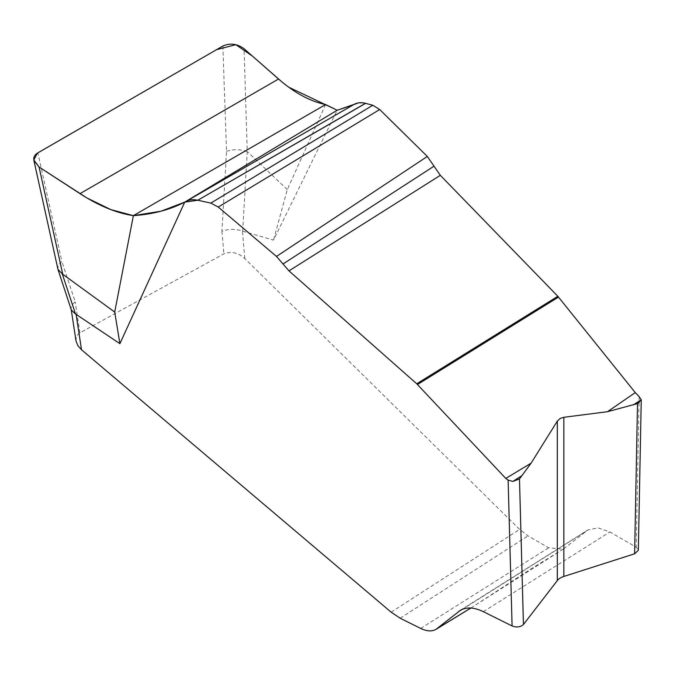 <?xml version="1.0" encoding="UTF-8"?>
<svg xmlns="http://www.w3.org/2000/svg" width="675" height="675" viewBox="0 0 675 675"><rect width="100%" height="100%" fill="white"/><g stroke="black" fill="none" stroke-linecap="round" stroke-linejoin="round"><path stroke-width="0.51" stroke-dasharray="3.38 2.53" d="M76.022 340.959L76.292 337.137L78.224 334.1L79.945 332.826L223.855 253.851C231.196 251.032 238.174 252.593 244.789 258.525L519.649 529.411L528.019 535.899L548.648 547.805L563.262 549.18L587.959 529.917L598.109 527.909L609.888 531.976L636.221 547.189L638.347 550.192M222.868 46.035L226.53 151.327L221.932 231.272C228.817 228.766 235.659 228.715 242.452 231.12L273.51 240.106L337.188 110.236M325.603 104.549L287.288 189.616L273.51 240.106M226.53 151.327C233.542 149.04 240.443 149.158 247.244 151.672L244.055 48.743M287.288 189.616L247.649 151.959M391.146 612.174L519.649 529.411M483.376 611.685L609.888 531.976M400.182 618.224L528.019 535.899M420.694 628.425L548.648 547.805M470.821 608.04L564.486 548.345M462.527 609.238L586.119 531.166M57.999 269.477C57.502 266.743 58.793 264.068 61.872 261.461L37.867 152.845M71.423 310.264L71.162 309.268C70.867 306.703 72.208 304.231 75.203 301.852L61.872 261.461M282.007 81.979L288.698 87.185M352.848 105.064L353.481 104.726M358.231 102.921L365.462 103.317M244.789 258.525L242.452 231.12M639.132 396.605L639.048 401.212M639.014 402.95L636.221 547.189M79.945 332.826L75.203 301.852M221.932 231.272L223.855 253.851M242.671 231.196L247.244 151.672M531.082 463.185L528.938 464.527M326.649 116.362L232.149 173.905M470.863 608.04L531.166 568.772L563.262 549.18M460.502 610.225L587.959 529.917M71.229 309.673L71.128 309.049"/><path stroke-width="1.01" d="M641.25 400.013L638.347 550.226L634.61 553.804L637.512 403.591L607.5 411.708L563.844 417.293L560.284 418.382L557.322 421.116L531.082 463.193L519.48 478.913L523.446 624.502C520.492 627.151 516.712 627.649 512.089 625.97L508.123 480.111L505.794 478.432L416.737 383.78L288.968 270.877L276.488 256.424L218.244 207.065L210.828 203.099L197.792 200.239C193.168 199.252 189.219 199.665 185.937 201.479L184.731 202.129L119.897 343.676L76.098 314.348L81.523 349.768L391.146 612.174L400.182 618.224L420.694 628.425C426.701 631.319 431.772 631.648 435.915 629.421L460.544 610.2C466.754 606.85 474.365 607.348 483.376 611.685L512.089 625.97M634.61 553.804L563.844 576.45A15.221 8.792 0 0 0 557.322 580.567L523.446 624.502M531.09 463.185L505.794 478.432M57.966 269.35L33.902 160.498C33.328 157.359 34.644 154.811 37.867 152.845L222.868 46.035C230.108 42.837 237.17 43.74 244.055 48.743L278.539 79.026C294.368 92.812 310.053 101.317 325.603 104.549L337.188 110.236L354.147 104.363C357.404 102.558 361.226 102.229 365.605 103.351L372.794 105.249L379.696 109.519L427.309 156.448L440.328 175.331L557.837 296.3L635.276 392.605L639.132 396.605L641.242 399.794L633.175 404.992M337.188 110.236L184.731 202.129C170.016 209.765 152.896 214.279 133.38 215.654C116.454 213.072 98.66 205.74 79.996 193.649L39.049 167.012L62.758 274.269L57.999 269.477M62.328 274.016L75.524 314.035L76.098 314.348M62.758 274.269L114.708 312.052L119.897 343.676M114.708 312.052L133.38 215.654L325.603 104.549M522.231 475.419L512.89 481.427L519.48 478.913M508.123 480.111L512.89 481.427M635.276 392.605L607.5 411.708M637.512 403.591L641.242 399.794M558.512 297.067L417.496 384.514M33.902 160.498L39.049 167.012L33.817 159.975L37.302 153.2L216.582 49.663L235.862 44.685L252.492 56.16L282.007 81.979M278.539 79.026L79.996 193.649M354.147 104.363L185.937 201.479M365.605 103.351L197.792 200.239M372.794 105.249L210.828 203.099M379.696 109.519L218.244 207.065M427.309 156.448L276.488 256.424M434.059 166.151L283.053 263.959M440.328 175.331L288.968 270.877M557.837 296.3L416.737 383.78M81.523 349.768L77.929 345.743L76.064 341.238L71.229 309.673M437.164 628.568L470.821 608.04M458.663 611.474L462.527 609.238M75.524 314.035L71.356 310.061L58.177 270.101M288.698 87.185L337.188 110.236L352.848 105.064M353.481 104.726L358.231 102.921M365.462 103.317L197.792 200.239L184.731 202.129L160.979 211.207L133.38 215.654L110.793 209.588L87.008 197.994L39.049 167.012M557.322 580.567L557.322 421.116M639.048 401.212L639.014 402.95M563.844 417.293L563.844 576.45M435.94 629.404L470.863 608.04"/></g></svg>
